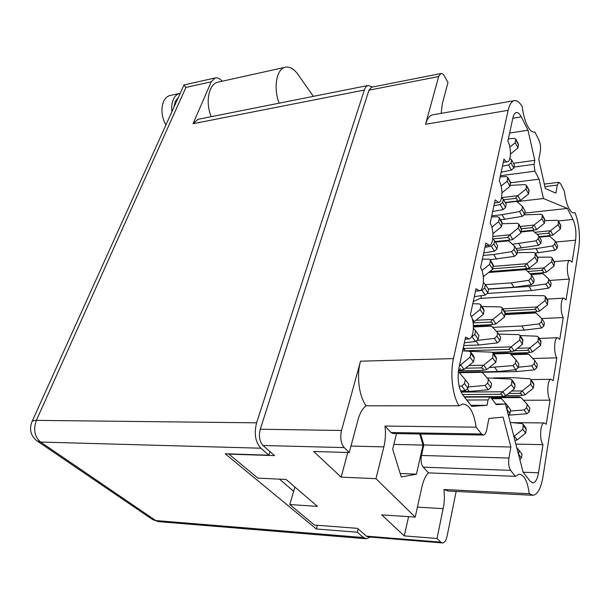 <?xml version="1.0" encoding="UTF-8"?>
<svg xmlns="http://www.w3.org/2000/svg" width="610" height="610" viewBox="0 0 610 610"><rect width="100%" height="100%" fill="white"/><g stroke="black" fill="none" stroke-linecap="round" stroke-linejoin="round"><path stroke-width="0.91" d="M572.965 212.821L574.193 212.913C572.378 213.187 570.571 211.578 568.764 208.071C566.667 203.763 565.211 198.166 564.395 191.281L560.758 183.976L558.844 182.283L557.304 185.097L544.867 186.622M534.612 132.019C532.202 132.462 529.785 130.334 527.345 125.629C524.844 120.505 523.128 114.154 522.213 106.582C519.522 102.114 516.83 100.147 514.131 100.688C511.447 101.443 509.449 104.661 508.13 110.341L425.559 124.28C427.13 118.813 429.44 115.679 432.498 114.871L433.108 114.764M575.016 212.608C579.058 223.618 580.331 235.376 578.829 247.896L542.93 476.967C540.963 488.343 537.654 494.458 533.003 495.297L529.274 493.726L443.996 489.517L444.423 497.768L443.912 504.699L437.05 538.477L440.801 542.153L442.547 542.961C444.606 542.709 446.123 540.422 447.099 536.083L456.158 491.439M534.848 131.951L538.904 140.094C540.422 143.64 540.902 147.399 540.353 151.364L538.783 159.507L545.294 188.498L555.878 193.134L557.304 185.097M442.212 542.93L368.265 536.93L366.366 536.137L357.49 528.351L314.524 525.073L289.781 504.569L317.391 506.346L286.082 479.468L257.847 478.11L228.902 454.13L274.569 455.617L263.017 445.483C259.479 441.533 258.564 436.112 260.279 429.226L341.516 430.477L360.533 361.189L453.459 358.588L508.13 110.341M453.459 358.588C449.913 373.854 452.544 395.905 459.055 405.78L366.145 405.803C362.576 408.41 359.847 413.115 357.963 419.909L349.255 452.536L344.223 447.61L263.017 445.483M437.05 538.477L404.27 535.893L381.685 514.863L415.219 517.105L375.973 478.69L383.873 446.878C385.482 440.168 385.856 433.23 384.979 426.054L476.136 427.175C473.924 412.284 469.486 404.582 462.822 404.056L459.055 405.78M476.136 427.175L481.58 433.992L483.478 435.044C484.958 434.785 486.04 433.047 486.719 429.814L488.907 418.483L503.067 417.095L510.875 447.008L508.915 458.049C508.214 463.341 508.778 467.443 510.608 470.356L515.389 476.349L519.194 474.176C524.181 474.733 527.536 481.252 529.274 493.726M464.507 397.14L489.868 397.003L491.05 397.697L496.235 404.666L505.484 404.018L523.105 472.163L530.22 481.267L533.003 482.891C535.557 482.441 537.387 479.071 538.493 472.788L542.976 444.675C539.194 440.031 540.239 422.654 544.242 422.936L546.24 424.224L550.075 400.175C546.522 395.417 547.353 379.1 551.097 379.29L553.178 380.731L556.831 357.841C553.491 352.992 554.124 337.627 557.631 337.734L559.782 339.328L563.259 317.52C560.11 312.594 560.59 298.084 563.876 298.13L566.08 299.861L569.397 279.067C566.423 274.096 566.766 260.348 569.839 260.34L572.081 262.216L575.596 240.203L555.733 242.017M489.868 397.003L488.046 399.946L466.757 400.023M509.617 133.071L528.001 130.204L521.275 116.868C519.621 113.666 517.943 112.225 516.228 112.537C514.718 112.957 513.597 114.772 512.873 117.966L507.871 141.169C511.432 147.414 511.195 161.383 507.489 161.757C506.323 161.963 505.164 161.04 504.02 158.996L499.254 181.071C503.052 187.323 502.663 202.108 498.652 202.444L495.198 199.874L490.166 223.176C494.23 229.413 493.642 245.129 489.296 245.411L485.88 243.047L480.558 267.683C484.92 273.875 484.104 290.642 479.376 290.863L476.021 288.698L470.394 314.79C475.091 320.921 473.978 338.878 468.846 339.007L465.582 337.063L458.949 367.83C457.157 378.955 458.445 388.006 462.807 394.967L471.728 406.382L487.001 405.307L488.046 399.946M528.001 130.204L534.81 160.338L534.032 164.326L534.917 171.181L539.065 179.172L543.434 198.532L567.43 208.422L572.981 219.432C575.611 225.57 576.48 232.494 575.596 240.203M441.19 113.361L442.319 103.708L447.984 82.464L444.583 76.372C443.356 74.245 442.113 73.307 440.839 73.551L438.659 76.54L425.559 124.28M415.219 517.105L421.998 486.566C423.477 480.184 425.65 475.617 428.517 472.88L515.389 476.349M510.608 470.356L423.195 467.153L428.517 472.88M423.195 467.153C421.174 464.378 420.595 460.481 421.464 455.457L508.915 458.049M420.587 433.992L423.828 444.98L421.464 455.457M483.181 435.044L393.114 433.535L391.002 432.528L481.58 433.992M384.979 426.054L391.002 432.528M396.492 433.588L392.703 449.189L401.258 476.989L416.432 474.153L423.02 445.087L419.733 433.977M349.255 452.536L313.639 451.491L341.165 477.127L375.973 478.69M341.516 430.477C339.983 437.736 340.883 443.447 344.223 447.61M366.145 405.803C359 396.454 356.362 375.646 360.533 361.189M532.21 495.259L448.205 491.035L443.996 489.517M260.279 429.226L368.951 90.196L371.566 87.23M289.781 504.569L294.897 487.024M481.488 295.629L480.909 298.374M513.452 163.289L534.81 160.338M510.639 182.794L539.065 179.172M516.883 201.62L543.434 198.532M524.852 213.073L567.43 208.422M549.564 280.455L569.397 279.067M541.749 318.572L563.259 317.52M532.835 358.489L556.831 357.841M523.51 400.267L550.075 400.175M515.846 444.088L542.976 444.675M495.762 404.026L505.484 404.018M470.897 405.314L487.001 405.307M423.828 444.98L510.875 447.008M393.862 444.408L423.02 445.087M400.183 473.49L416.432 474.153M404.27 535.893L408.608 516.662M341.165 477.127L347.761 452.49M536.998 234.301L548.222 233.218L550.51 230.748L534.703 232.296M560.742 225.319L560.399 228.979L552.835 235.086L549.541 235.651L550.006 233.973L548.222 233.218M539.507 237.16L549.541 236.215L555.268 241.141L554.764 244.053L552.568 245.952L535.984 248.606L516.983 250.283M544.86 220.683L557.014 220.294L558.524 221.056L558.112 224.61L550.51 230.748M555.268 241.141L557.586 245.472L557.098 248.377L554.909 250.26L535.298 253.135M549.541 236.215L539.37 236.916M558.112 224.61L560.399 228.979M535.984 248.606L538.394 252.868M539.209 236.634L549.541 235.651M178.28 97.577L175.253 101.451L173.873 107.329M165.882 125.05C161.52 116.731 160.773 108.832 163.64 101.351C165.135 98.202 167.209 96.273 169.862 95.549L170.358 95.442M171.898 111.706C171.349 106.918 171.852 102.762 173.4 99.239C174.887 96.075 176.946 94.131 179.584 93.414L180.217 93.284M222.192 81.229C219.905 78.522 217.556 77.432 215.139 77.958L211.212 81.809L193.057 123.708L197.93 119.331M183.976 84.965L185.92 87.444L36.371 420.366L256.596 422.821L364.345 90.044L193.057 123.708M372.489 87.047L368.135 85.469C366.48 85.926 365.215 87.451 364.345 90.044M256.596 422.821C253.905 433.573 255.331 442.044 260.882 448.213L40.626 442.052L155.718 520.551L363.415 537.54L357.3 532.21L358.131 528.916M270.001 451.613L268.888 455.19L260.882 448.213M363.415 537.54L366.374 538.767L370.018 537.074M268.888 455.19L225.204 453.771L316.354 528.984L357.3 532.21M279.433 479.147L293.662 491.256M317.36 525.286L316.354 528.984M313.327 96.372L298.046 74.504C293.906 68.762 289.59 66.353 285.106 67.291C276.505 68.953 273.188 88.114 279.128 103.174M218.433 82.06L217.823 82.197C208.742 83.989 205.112 102.381 211.243 116.678M458.27 372.306L458.964 372.291L465.308 379.71L464.477 383.675L461.717 386.061L459.155 386.305M459.582 364.894L460.649 364.803L464.103 369.393L459.856 370.247L460.245 368.44M462.609 350.864L469.105 351.192L470.653 352.039L470.859 353.388L470.043 357.239L460.649 364.803M465.308 379.71L468.777 384.269L467.962 388.219L465.216 390.591L460.611 391.01M473.878 356.476L474.237 358.039L473.444 361.875L464.103 369.393M458.964 372.291L458.308 371.909M459.178 366.732L460.565 364.871M470.043 357.239L473.444 361.875M458.507 370.278L459.856 370.247M465.56 368.219L481 367.883L483.585 365.215L468.861 365.558M496.136 357.239L496.464 358.688L495.755 362.348L486.749 369.591L482.792 370.339L483.212 368.615L481 367.883M459.345 372.74L482.159 372.291L488.412 379.367L487.664 383.149L485.034 385.421L468.213 386.984M469.837 351.352L491.645 352.153L493.177 353.007L492.644 357.925L483.585 365.215M488.412 379.367L491.584 383.72L490.852 387.487L488.236 389.744L469.197 391.467L460.832 391.544M482.159 372.291L480.238 371.65L458.674 372.085M492.644 357.925L495.755 362.348M467.496 389.256L469.197 391.467M458.43 370.842L482.792 370.339M473.146 322.934L490.287 322.103L492.827 319.411L475.968 320.258M505.027 312.137L504.615 316.872L495.854 323.94L492.003 324.642L492.43 322.873L490.287 322.103M473.451 326.952L491.477 326.121L497.638 332.61L496.929 336.194L494.374 338.397L477.569 340.365M481.961 306.563L500.627 306.899L502.183 307.737L501.641 312.312L492.827 319.411M497.638 332.61L500.673 337.116L499.979 340.685L497.432 342.881L478.812 345.008L463.752 345.542M491.477 326.121L489.563 325.671L473.444 326.419M501.641 312.312L504.615 316.872M476.204 341.325L478.812 345.008M473.398 325.519L492.003 324.642M492.758 238.937L507.451 237.526L509.891 234.819L492.964 236.474M544.768 219.478L544.387 223.29L536.518 229.642L533.094 230.229L533.544 228.475L531.676 227.683L521.428 228.712L521.001 232.845L512.674 239.57L509.03 240.195L509.464 238.358L507.451 237.526M495.434 242.101L508.679 240.851L514.657 246.333L514.024 249.551L511.599 251.64L493.703 254.515L483.204 255.43M502.183 223.748L517.227 223.283L518.79 224.061L518.264 228.056L509.891 234.819M514.657 246.333L517.44 251.076L516.815 254.286L514.405 256.368L490.074 259.73M508.679 240.851L495.274 241.834M518.264 228.056L521.001 232.845M493.703 254.515L496.578 259.181M495.084 241.514L509.03 240.195M503.639 199.775L515.397 198.38L517.791 195.665L501.58 197.609M529.015 190.084L528.58 193.942L520.46 200.507L516.906 201.102L517.349 199.234L515.397 198.38M505.316 202.726L516.632 201.407L522.526 206.439L521.924 209.497L519.56 211.54L502.038 214.697L491.751 215.826M510.166 185.387L524.913 184.578L526.468 185.326L525.957 189.07L517.791 195.665M522.526 206.439L525.202 211.281L524.608 214.331L522.259 216.359L500.589 219.913M516.632 201.407L505.225 202.558M525.957 189.07L528.58 193.942M502.038 214.697L504.805 219.463M505.171 202.474L516.906 201.102M472.78 303.742L479.14 303.871L480.711 304.703L480.863 305.885L480.1 309.514L471.385 316.544M473.436 328.363L475.625 330.742L474.839 334.486L471.446 336.88M475.625 330.742L478.934 335.469L478.164 339.198L475.495 341.501L464.347 342.797M483.806 309.316L484.096 310.688L483.341 314.31L474.176 321.699L472.994 321.958M480.1 309.514L483.341 314.31M482.396 259.174L488.625 259.12L490.204 259.929L490.326 260.973L489.601 264.404L481.953 270.588M483.394 282.491L485.369 284.481L484.63 288.019L482.022 290.268L480.276 290.52M476.532 291.054L475.487 291.199M485.369 284.481L488.534 289.346L487.802 292.876L485.209 295.11L474.313 296.635M493.185 264.702L492.697 269.33L483.295 276.635M489.601 264.404L492.697 269.33M491.507 216.962L497.608 216.741L499.186 217.518L499.285 218.441L498.599 221.697L491.828 227.164M492.75 238.99L494.596 240.706L493.887 244.061L491.355 246.242L484.958 247.302M494.596 240.706L497.615 245.693L496.921 249.04L494.405 251.213L483.745 252.936M502.053 222.414L501.565 226.729L492.926 233.622M498.599 221.697L501.565 226.729M500.154 176.908L506.125 176.549L507.703 177.289L507.131 181.193L501.107 186.073M501.557 197.701L503.326 199.234L502.663 202.406L500.192 204.533L493.94 205.7M503.326 199.234L506.224 204.319L505.568 207.492L503.113 209.604L492.682 211.517M510.463 182.298L509.968 186.325L501.954 192.813M507.131 181.193L509.968 186.325M508.366 138.867L514.215 138.378L515.785 139.08L515.229 142.74L509.853 147.101M509.853 158.455L511.622 159.873L510.989 162.893L508.58 164.959L502.465 166.217M511.622 159.873L514.398 165.043L513.772 168.055L511.378 170.114L501.176 172.188M518.447 144.173L517.959 147.948L510.456 154.025M515.229 142.74L517.959 147.948M527.635 271.473L541.619 270.413L543.945 267.95L524.539 269.452M554.437 262.071L554.101 265.96L546.354 272.205L542.984 272.8L543.449 271.145L541.619 270.413M499.918 271.275L499.682 270.794M530.952 274.569L542.93 273.676L548.741 279.006L548.215 282.056L545.965 284.001L529.045 286.395L488.396 289.14M537.616 257.229L550.632 257.107L552.141 257.908L551.73 261.675L543.945 267.95M548.741 279.006L551.158 283.246L550.639 286.288L548.398 288.225L531.546 290.566L487.603 293.425M542.93 273.676L530.601 274.241M551.73 261.675L554.101 265.96M529.045 286.395L531.546 290.566M530.09 273.76L542.984 272.8M504.333 311.062L534.688 309.407L537.059 306.96L502.907 308.858M547.818 300.577L547.498 304.725L539.568 311.108L536.114 311.74L536.571 310.116L534.688 309.407M489.327 306.655L484.683 306.555M505.065 314.585L535.999 312.968L541.901 318.725L541.345 321.927L539.042 323.918L521.771 326.014L492.636 327.341M473.246 301.569L480.154 298.42L527.383 295.469L543.937 295.697L545.447 296.529L545.035 300.539L537.059 306.96M541.901 318.725L544.41 322.858L543.861 326.053L541.573 328.035L524.371 330.086L496.38 331.291M535.999 312.968L534.124 312.61L505.149 314.135M545.035 300.539L547.498 304.725M521.771 326.014L524.371 330.086M505.301 313.38L536.114 311.74M514.405 350.75L527.421 350.338L529.838 347.906L517.433 348.31M540.872 340.975L540.567 345.405L532.446 351.94L528.9 352.611L529.358 351.024L527.421 350.338M511.165 354.73L528.725 354.212L534.711 360.441L534.131 363.804L531.767 365.847L518.309 367.205M520.185 335.553L536.914 336.202L538.416 337.055L538.005 341.333L529.838 347.906M534.711 360.441L537.318 364.452L536.754 367.807L534.398 369.843L516.838 371.574L482.113 372.252M528.725 354.212L526.826 353.701L510.646 354.181M538.005 341.333L540.567 345.405M515.595 369.751L516.838 371.574M509.464 353.198L528.9 352.611M508.687 393.427L519.781 393.351L522.244 390.934L511.683 391.025M533.559 383.393L533.872 384.719L533.285 388.151L524.958 394.838L521.321 395.547L521.779 393.999L519.781 393.351M464.233 396.774L501.893 396.569L502.335 394.96L500.223 394.281L502.762 391.757L461.091 392.1M491.058 397.712L521.077 397.567L527.154 404.3L526.544 407.838L524.12 409.943L510.372 411.018M493.711 377.933L512.301 377.628L529.533 378.764L531.028 379.626L530.616 384.208L522.244 390.934M527.154 404.3L529.876 408.182L529.274 411.712L526.865 413.793L508.755 415.166M521.077 397.567L519.156 396.889L490.204 397.034M530.616 384.208L533.285 388.151M505.942 395.638L521.321 395.547M521.176 231.93L532.957 230.771L538.783 235.856L538.233 238.876L535.946 240.851L512.385 244.252M520.178 226.516L534.093 225.052L536.594 229.589M524.417 214.85L540.849 214.255L542.381 215.025L541.924 218.723L534.093 225.052M538.783 235.856L541.284 240.393L540.742 243.398L538.47 245.357L515.991 248.598M532.957 230.771L521.222 231.678M531.676 227.683L534.017 225.105M541.924 218.723L544.387 223.29M518.843 243.657L521.436 248.11M521.275 231.404L533.094 230.229M492.819 268.758L524.394 266.257L526.781 263.695L493.315 266.387M537.814 257.572L537.441 261.637L529.381 268.133L525.866 268.758L526.316 267.027L524.394 266.257M488.801 272.479L525.667 269.635L531.584 275.156L530.997 278.32L528.657 280.348L511.203 282.865L485.499 284.672M517.143 252.631L533.811 252.426L535.344 253.226L534.879 257.161L526.781 263.695M531.584 275.156L534.185 279.586L533.613 282.75L531.279 284.763L513.894 287.234L488.282 288.965M525.667 269.635L489.273 272.098M534.879 257.161L537.441 261.637M511.203 282.865L513.894 287.234M489.952 271.549L525.866 268.758M464.934 350.811L508.694 349.4L511.18 346.854L464.012 348.447L465.247 351.002M522.808 339.602L522.465 344.261L514.001 351.07L510.296 351.772L510.738 350.11L508.694 349.4M464.515 349.614L462.998 349.057M464.012 348.447L463.402 347.197M493.818 353.922L509.945 353.434L516.045 359.923L515.397 363.43L512.934 365.565L489.296 367.54M498.637 334.097L518.637 334.661L520.162 335.508L519.697 340.006L511.18 346.854M516.045 359.923L518.866 364.117L518.233 367.616L515.785 369.736L497.638 371.543L481.298 371.864M509.945 353.434L508.038 352.9L493.421 353.35M519.697 340.006L522.465 344.261M494.718 367.418L497.638 371.543M492.392 352.321L510.296 351.772M462.487 394.533L500.223 394.281M491.812 398.726L501.458 398.688L507.65 405.734L506.925 409.607M487.161 377.948L510.448 379.046L511.958 379.908L511.493 384.735L502.762 391.757M507.65 405.734L510.593 409.775L509.929 413.466L508.42 415.364M514.695 383.835L515.038 385.261L514.39 388.844L505.698 395.829L501.893 396.569M501.458 398.688L499.529 397.972L491.279 398.01M511.493 384.735L514.39 388.844M513.811 436.203L514.337 436.15L517.166 439.901L514.916 440.481M510.25 422.455L521.763 423.531L523.243 424.4L522.846 429.318L514.337 436.15M516.754 447.603L519.201 450.485L518.515 454.412M519.201 450.485L522.038 454.206L521.405 457.919L519.911 459.81M525.858 427.999L526.239 429.501L525.629 433.115L517.166 439.901M513.94 436.707L514.26 436.211M522.846 429.318L525.629 433.115M366.366 536.137L440.801 542.153M438.659 76.54L368.951 90.196M521.275 116.868L512.812 118.256M513.978 167.056L534.032 164.326M534.917 171.181L500.406 175.741M558.447 220.927L572.981 219.432M523.151 472.216L538.493 472.788M417.438 507.108L443.241 508.679M350.986 446.055L383.873 446.878M550.578 230.694L552.904 235.025M558.6 221.773L560.88 226.142M552.568 245.952L554.909 250.26M554.764 244.053L557.098 248.377M31.888 421.906C32.353 420.87 33.847 420.359 36.371 420.366C33.131 429.524 34.549 436.752 40.626 442.052L36.783 440.74C30.721 435.7 29.089 429.425 31.888 421.906L183.968 84.965L215.139 77.958M211.212 81.809L185.92 87.444M365.802 538.721L159.134 521.687L151.913 519.11L37.507 441.228M470.859 353.388L474.237 358.039M461.717 386.061L465.216 390.591M464.477 383.675L467.962 388.219M483.669 365.146L486.833 369.523M493.368 354.25L496.464 358.688M485.034 385.421L488.236 389.744M487.664 383.149L490.852 387.487M492.911 319.35L495.93 323.872M502.327 308.835L505.293 313.41M494.374 338.397L497.432 342.881M496.929 336.194L499.979 340.685M509.975 234.758L512.751 239.509M518.881 224.922L521.603 229.718M511.599 251.64L514.405 256.368M514.024 249.551L516.815 254.286M517.867 195.612L520.536 200.446M526.544 186.088L529.16 190.968M519.56 211.54L522.259 216.359M521.924 209.497L524.608 214.331M472.193 318.656L474.26 321.63M480.863 305.885L484.096 310.688M472.155 336.796L475.495 341.501M474.839 334.486L478.164 339.198M483.128 275.323L483.86 276.467M490.326 260.973L493.414 265.907M482.022 290.268L485.209 295.11M484.63 288.019L487.802 292.876M499.285 218.441L502.236 223.481M491.355 246.242L494.405 251.213M493.887 244.061L496.921 249.04M507.779 178.105L510.616 183.244M500.192 204.533L503.113 209.604M502.663 202.406L505.568 207.492M515.846 139.804L518.569 145.02M508.58 164.959L511.378 170.114M510.989 162.893L513.772 168.055M544.013 267.897L546.43 272.144M552.241 258.701L554.604 262.994M545.965 284.001L548.398 288.225M548.215 282.056L550.639 286.288M537.135 306.899L539.644 311.054M545.569 297.421L548.024 301.614M539.042 323.918L541.573 328.035M541.345 321.927L543.861 326.053M529.915 347.845L532.515 351.878M538.569 338.062L541.123 342.141M531.767 365.847L534.398 369.843M534.131 363.804L536.754 367.807M522.32 390.873L525.035 394.777M531.211 380.762L533.872 384.719M524.12 409.943L526.865 413.793M526.544 407.838L529.274 411.712M542.465 215.787L544.913 220.362M535.946 240.851L538.47 245.357M538.233 238.876L540.742 243.398M526.857 263.634L529.457 268.08M535.443 254.073L537.997 258.564M528.657 280.348L531.279 284.763M530.997 278.32L533.613 282.75M511.264 346.793L514.077 351.009M520.322 336.59L523.083 340.86M512.934 365.565L515.785 369.736M515.397 363.43L518.233 367.616M502.838 391.689L505.781 395.768M512.156 381.136L515.038 385.261M506.971 409.432L509.929 413.466M523.471 425.696L526.239 429.501M518.561 454.214L521.405 457.919M494.542 202.924L498.378 202.474M503.296 162.336L507.253 161.787M554.177 261.598L569.839 260.34M546.979 299.136L563.876 298.13M539.278 338.436L557.631 337.734M531.005 379.588L551.097 379.29M512.171 422.631L544.242 422.936M465.133 339.152L468.442 339.023M475.503 291.123L479.018 290.886M485.286 245.784L488.984 245.441M544.303 184.083L558.844 182.283M532.568 482.876L533.003 482.891M432.498 114.871L514.131 100.688M440.839 73.551L371.36 87.268M558.524 221.056L560.803 225.433M169.862 95.549L179.584 93.414M152.645 519.606L158.455 521.634M197.548 119.4L368.135 85.469M217.823 82.197L285.106 67.291M470.653 352.039L474.039 356.69M493.177 353.007L496.273 357.445M502.183 307.737L505.141 312.312M518.79 224.061L521.512 228.864M526.468 185.326L529.083 190.206M480.711 304.703L483.936 309.506M490.204 259.929L493.284 264.862M499.186 217.518L502.144 222.566M507.703 177.289L510.532 182.428M515.785 139.08L518.508 144.288M552.141 257.908L554.505 262.201M545.447 296.529L547.902 300.722M538.416 337.055L540.971 341.135M531.028 379.626L533.681 383.583M542.381 215.025L544.829 219.6M535.344 253.226L537.89 257.71M520.162 335.508L522.922 339.778M511.958 379.908L514.84 384.033M523.243 424.4L526.011 428.212"/></g></svg>
